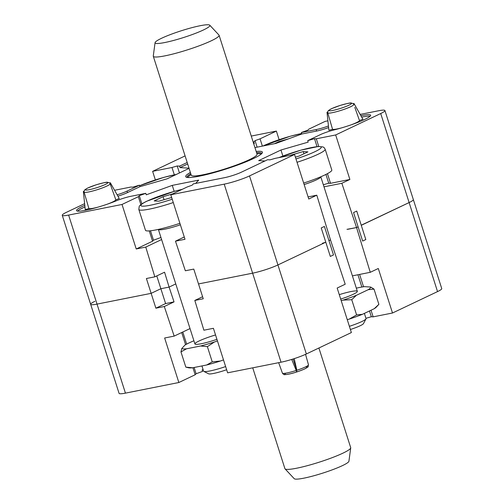 <?xml version="1.0" encoding="UTF-8"?>
<svg xmlns="http://www.w3.org/2000/svg" width="504" height="504" viewBox="0 0 504 504"><rect width="100%" height="100%" fill="white"/><g stroke="black" fill="none" stroke-linecap="round" stroke-linejoin="round"><path stroke-width="0.76" d="M150.753 183.544L166.767 178.914M289.857 155.44L303.225 151.565L307.925 151.868L299.011 156.101L295.394 157.147M297.039 162.288A31.393 3.893 162.3 0 0 325.168 149.228L331.802 169.999A31.393 3.893 162.3 0 1 303.666 183.059M364.379 313.387L366.03 318.56A18.837 2.337 162.3 0 1 365.98 318.881A18.837 2.337 162.3 0 1 361.815 321.552A18.837 2.337 162.3 0 1 349.385 326.315M365.98 318.881L363.479 323.625A14.981 1.859 162.3 0 1 360.171 325.754A14.981 1.859 162.3 0 1 350.4 329.503M303.931 153.764L303.225 151.565M171.675 197.505L158.88 201.203L154.18 200.907L163.094 196.667L172.551 193.933M179.915 223.316A31.393 3.893 162.3 0 1 145.461 230.252L138.833 209.481L139.224 206.394C139.425 206.042 139.791 204.63 146.796 201.197L174.46 191.293L182.347 189.277M225.628 366.559A18.837 2.337 162.3 0 1 203.843 371.41A18.837 2.337 162.3 0 1 203.616 371.177L201.94 365.935M226.643 369.734A14.981 1.859 162.3 0 1 208.631 373.829L203.843 371.41M164.065 199.704L163.094 196.667M274.497 143.703L278.857 141.63L288.546 138.827M279.058 142.273L278.857 141.63M155.075 42.657L153.279 56.001A34.53 4.278 -17.7 0 0 153.298 56.259L191.255 175.203A34.53 4.278 -17.7 0 0 225.458 168.777A34.53 4.278 -17.7 0 0 257.053 154.205L219.095 35.261A34.53 4.278 -17.7 0 0 218.963 35.041L209.765 25.2A28.753 3.566 -17.7 0 0 181.402 30.731A28.753 3.566 -17.7 0 0 155.075 42.657A28.753 3.566 -17.7 0 0 172.828 40.654A28.753 3.566 -17.7 0 0 203.446 29.963A28.753 3.566 -17.7 0 0 209.765 25.2M153.298 56.259A34.53 4.278 -17.7 0 0 175.512 53.355A34.53 4.278 -17.7 0 0 211.365 40.755A34.53 4.278 -17.7 0 0 219.095 35.261M341.202 300.686L343.167 300.113A32.836 4.07 -17.7 0 0 356.359 295.325L368.197 289.699A32.836 4.07 -17.7 0 0 370.667 287.041L364.43 286.644A32.836 4.07 -17.7 0 0 356.328 288.162M340.698 299.099A18.837 2.337 -17.7 0 0 357.292 291.659A18.837 2.337 -17.7 0 0 350.973 291.558A18.837 2.337 -17.7 0 0 339.28 294.651M368.197 289.699L374.018 289.101L370.667 287.041M343.167 300.113L351.742 299.697L356.359 295.325M378.838 304.366L374.258 308.694L362.42 314.32L356.599 314.918L351.742 299.697M356.599 314.918L349.228 319.108L347.262 319.675M374.258 308.694A32.836 4.07 -17.7 0 0 376.28 307.131L378.876 304.328L374.018 289.101M349.228 319.108A32.836 4.07 -17.7 0 0 362.42 314.32M193.914 340.78A32.836 4.07 -17.7 0 0 185.025 345.013L181.793 348.491A32.836 4.07 -17.7 0 0 186.562 348.793L200.598 346.002A32.836 4.07 -17.7 0 0 214.408 342.008L217.438 340.906M215.542 334.965A18.837 2.337 -17.7 0 0 199.143 340.956A18.837 2.337 -17.7 0 0 195.155 344.188A18.837 2.337 -17.7 0 0 216.941 339.337M181.793 348.491L180.968 351.912L186.562 348.793M200.598 346.002L207.39 346.658L214.408 342.008M223.499 359.9L220.469 361.003L212.247 361.878L207.39 346.658M212.247 361.878L206.659 364.997L192.623 367.788L185.825 367.132L180.968 351.912M185.825 367.132L188.641 367.8A32.836 4.07 -17.7 0 0 192.623 367.788M206.659 364.997A32.836 4.07 -17.7 0 0 220.469 361.003M318.9 347.999L350.702 447.64A34.53 4.278 162.3 0 1 350.721 447.899A34.53 4.278 162.3 0 1 342.972 453.134A34.53 4.278 162.3 0 1 308.038 465.488A34.53 4.278 162.3 0 1 285.037 468.859A34.53 4.278 162.3 0 1 284.905 468.638L252.737 367.832M350.721 447.899L348.925 461.242A28.753 3.566 162.3 0 1 342.474 465.601A28.753 3.566 162.3 0 1 313.381 475.889A28.753 3.566 162.3 0 1 294.235 478.699L285.037 468.859M293.07 359.006L296.85 370.264A13.684 1.695 -17.7 0 0 308.479 364.783C307.396 368.285 310.029 365.356 304.851 368.859C296.894 372.355 288.71 374.535 284.962 374.611C284.231 374.932 283.38 374.428 282.404 373.105A13.684 1.695 -17.7 0 0 296.239 370.465L291.696 359.434M347.817 229.295L356.555 227.562L341.844 183.286L349.883 179.462L335.677 134.952L380.709 113.539A18.837 2.337 -17.7 0 0 384.924 110.54L413.337 199.571A18.837 2.337 162.3 0 1 409.122 202.564A18.837 2.337 -17.7 0 0 413.337 199.571L441.75 288.597A18.837 2.337 162.3 0 1 437.535 291.596L392.503 313.009L378.296 268.493L370.257 272.311L356.555 227.562L358.098 226.825L356.555 227.562L346.966 229.326M361.841 224.916L409.122 202.564L361.274 225.313L356.731 211.069L353.556 212.581L362.647 241.069L365.822 239.558L361.274 225.313M203.099 369.558L202.136 369.904L202.614 371.391L196.113 373.748L195.174 374.756L178.851 382.517L164.644 338.001L174.176 336.105L164.304 306.514L174.031 301.89L169.098 287.091L160.87 288.723L151.143 293.347L97.026 304.107A18.837 2.337 162.3 0 1 90.663 304.328A18.837 2.337 162.3 0 1 94.878 301.329M84.622 203.666L66.465 212.304A18.837 2.337 -17.7 0 0 62.25 215.303A18.837 2.337 -17.7 0 0 68.613 215.076L122.025 204.46L136.231 248.976L145.763 247.08L154.835 276.835L164.562 272.21L169.098 287.091L175.77 283.916L169.098 287.091L160.87 288.723L165.602 303.566L155.881 308.19L151.143 293.347L160.87 288.723L156.775 275.915M224.211 184.149L252.624 273.174L198.507 283.935L252.624 273.174A18.837 2.337 -17.7 0 0 277.931 264.94A18.837 2.337 162.3 0 1 252.624 273.174L281.037 362.206L227.625 372.821L213.419 328.306L203.887 330.202L194.815 300.447L203.244 298.771L193.775 269.098L185.346 270.768L175.474 241.177L185.006 239.28L170.799 194.764L224.211 184.149A18.837 2.337 -17.7 0 0 249.518 175.915L294.55 154.501L275.19 158.351L269.955 159.869L267.605 159.718L241.353 172.198A12.556 1.556 -17.7 0 1 224.482 177.692L193.347 183.878L192.131 185.189L187.123 187.003L170.799 194.764M329.515 240.282L328.954 240.685L324.406 226.441L321.231 227.947L325.779 242.191L277.931 264.94L325.779 242.191L322.402 243.293M294.55 154.501L308.757 199.017L316.796 195.193L330.498 239.948L328.954 240.685L330.498 239.948L345.209 284.224L337.17 288.042L351.376 332.558L306.344 353.972A18.837 2.337 162.3 0 1 281.037 362.206M370.257 272.311L352.403 275.864M164.304 306.514L155.881 308.19M178.851 382.517L125.439 393.133A18.837 2.337 162.3 0 1 119.076 393.359L90.663 304.328A18.837 2.337 -17.7 0 0 97.026 304.107L151.143 293.347L146.406 278.51L154.835 276.835M174.031 301.89L165.602 303.566M392.503 313.009L373.143 316.852L371.335 316.739L365.948 318.301M359.604 274.434L363.541 286.77M371.026 310.225L373.143 316.852M357.941 274.762L361.859 287.041M369.489 310.962L371.335 316.739M182.788 332.01L186.656 344.119M194.116 367.492L196.113 373.748M181.698 332.533L185.579 344.698M192.931 367.725L195.174 374.756M174.176 336.105L190.021 328.576M296.239 370.465L296.453 371.278L296.85 371.246M294.197 358.64L296.85 370.264M202.595 296.749L194.815 300.447M325.779 242.191L330.322 256.442L333.497 254.929L328.954 240.685M316.796 195.193L308.089 196.925M323.99 186.833L341.844 183.286M323.329 184.754L328.715 183.198L330.523 183.311L349.883 179.462M279.115 139.671L276.375 131.078L251.263 136.067M145.763 247.08L161.608 239.545M184.275 236.987L175.474 241.177M136.231 248.976L152.555 241.214L153.493 240.206L160.952 237.497M187.204 162.496L179.569 166.125L180.041 167.605L189.019 168.178M253.796 143.993L254.306 143.445L253.827 141.964L253.191 142.09M253.827 141.964L255.049 140.654L260.051 138.839L276.375 131.078M185.1 155.9L152.624 171.341L171.984 167.492L177.219 165.974L179.569 166.125M301.864 133.995L316.619 131.059L316.147 129.578L301.386 132.508L301.864 133.995L275.858 143.432L254.942 147.59M316.147 129.578A12.556 1.556 -17.7 0 0 328.438 125.981M282.883 156.032L280.961 150.009L308.177 142.134L307.705 140.654L320.147 134.738A12.556 1.556 -17.7 0 1 334.48 129.818A26.498 3.282 -17.7 0 0 370.654 115.227A26.498 3.282 -17.7 0 0 360.889 115.706M307.705 140.654L314.509 138.682L316.317 138.795L335.677 134.952M384.924 110.54A18.837 2.337 -17.7 0 0 378.561 110.767L360.158 114.421M327.902 120.834L325.149 121.382L308.826 129.144L307.887 130.152L301.386 132.508M190.38 172.456A40.276 4.99 -17.7 0 0 186.165 177.137A40.276 4.99 -17.7 0 0 213.847 172.658A40.276 4.99 -17.7 0 0 253.417 158.571A40.276 4.99 -17.7 0 0 262.332 152.832A40.276 4.99 -17.7 0 0 256.177 151.458M195.615 183.424L198.683 180.123L172.261 185.377L146.261 194.815L145.788 193.334L139.287 195.691L138.348 196.699L122.025 204.46M174.176 191.369L172.261 185.377M280.961 150.009L258.684 160.606L264.909 161.003M117.13 194.79A12.556 1.556 -17.7 0 0 127.027 191.104L139.469 185.189L139.942 186.675L167.158 178.8L189.082 168.374M155.364 179.928L152.624 171.341M139.469 185.189L132.665 187.16L130.857 187.041L114.584 190.279M84.798 205.33A26.498 3.282 -17.7 0 0 76.52 210.609A26.498 3.282 -17.7 0 0 90.613 209.141A26.498 3.282 -17.7 0 0 116.386 200.775A12.556 1.556 -17.7 0 1 131.027 196.264L145.788 193.334M152.555 241.214L149.26 230.895M140.874 204.605L138.348 196.699M153.493 240.206L150.488 230.782M141.895 203.868L139.287 195.691M328.715 183.198L325.924 174.441M317.041 146.614L314.509 138.682M330.523 183.311L327.442 173.653M318.761 146.456L316.317 138.795M257.122 147.155L255.049 140.654M262.376 146.116L260.051 138.839M179.449 172.954L177.219 165.974M174.315 174.812L171.984 167.492M139.942 186.675L127.499 192.591L127.027 191.104M117.917 196.176A12.556 1.556 -17.7 0 0 127.499 192.591M187.677 163.976L180.041 167.605M254.306 143.445L253.663 143.577M316.619 131.059A12.556 1.556 -17.7 0 0 328.602 127.575M370.169 116.203A26.498 3.282 -17.7 0 0 361.689 117.123M84.962 206.942A26.498 3.282 -17.7 0 0 77.477 211.126M107.087 204.252A14.282 1.77 162.3 0 0 115.844 199.842L119.234 198.507L110.319 182.738L109.57 182.939L107.541 182.284C107.056 181.938 103.276 182.776 96.207 184.792L87.709 188.023L84.691 189.907L84.004 191.255M98.406 207.024A14.282 1.77 162.3 0 1 88.912 208.599L85.239 209.569L83.362 191.507L84.111 191.312A13.432 1.663 -17.7 0 1 84.055 191.237L83.362 191.507M350.734 124.986A14.282 1.77 162.3 0 0 359.491 120.569L362.886 119.24L353.966 103.471L353.216 103.667L351.187 103.011C350.702 102.671 346.922 103.509 339.854 105.525L331.361 108.751L328.343 110.641L327.657 111.983M342.059 127.751A14.282 1.77 162.3 0 1 332.558 129.333L328.885 130.297L327.008 112.241L327.757 112.039A13.432 1.663 -17.7 0 1 327.701 111.97L327.008 112.241M353.216 103.667A13.432 1.663 -17.7 0 1 353.272 103.742L353.776 104.486A13.684 1.695 162.3 0 1 353.789 104.517A13.684 1.695 162.3 0 1 341.744 110.143A13.684 1.695 162.3 0 1 327.783 112.946L327.757 112.039M354.797 107.339L359.491 120.569M327.783 112.946L332.558 129.333M109.57 182.939A13.432 1.663 -17.7 0 1 109.626 183.009L110.124 183.758A13.684 1.695 162.3 0 1 110.137 183.784A13.684 1.695 162.3 0 1 98.097 189.416A13.684 1.695 162.3 0 1 84.13 192.213L84.111 191.312M110.137 183.784L111.151 186.612M84.13 192.213L88.912 208.599M115.844 199.842L110.244 184.086M353.272 103.742L353.966 103.471M109.626 183.009L110.319 182.738M139.646 185.743A28.256 3.503 162.3 0 1 176.198 174.497M278.97 157.601A28.256 3.503 162.3 0 1 319.763 146.614A28.256 3.503 162.3 0 1 295.968 158.949M357.342 291.337L320.783 176.784A18.837 2.337 162.3 0 1 304.139 184.546M172.217 199.2A28.256 3.503 162.3 0 1 144.383 206.13A28.256 3.503 162.3 0 1 147.2 201.064A28.256 3.503 162.3 0 1 182.202 189.347M173.282 202.545A31.393 3.893 162.3 0 1 138.833 209.481M180.382 224.784A18.837 2.337 162.3 0 1 158.369 229.402L194.928 343.955M263.057 145.977A28.256 3.503 162.3 0 1 301.713 133.522M437.535 291.596L380.709 113.539M306.344 353.972L249.518 175.915M125.439 393.133L68.613 215.076M285.894 373.149A11.8 1.462 -17.7 0 0 296.428 372.053A11.8 1.462 -17.7 0 0 305.657 366.836M256.574 152.693A39.249 4.864 162.3 0 1 261.79 153.544M187.016 177.408A39.249 4.864 162.3 0 1 190.777 173.691M256.889 153.676A38.89 4.82 162.3 0 1 261.286 154.01M187.696 177.496A38.89 4.82 162.3 0 1 191.092 174.674M331.601 108.675A11.8 1.462 162.3 0 1 350.784 103.125A11.8 1.462 162.3 0 1 338.222 109.097A11.8 1.462 162.3 0 1 331.601 108.675M87.954 187.942A11.8 1.462 162.3 0 1 107.138 182.391A11.8 1.462 162.3 0 1 94.576 188.364A11.8 1.462 162.3 0 1 87.954 187.942M176.375 174.416L163.693 177.414L139.633 185.705M325.168 149.228L324.148 147.647L323.058 146.941L318.358 146.488L300.983 150.129L278.794 157.632M301.694 133.478L290.222 136.25L262.849 146.021M253.09 158.722L252.832 157.91M197.108 176.589L196.85 175.776M282.404 373.105L278.668 362.678M308.479 364.783L305.544 354.344M62.25 215.303L90.663 304.328"/></g></svg>
